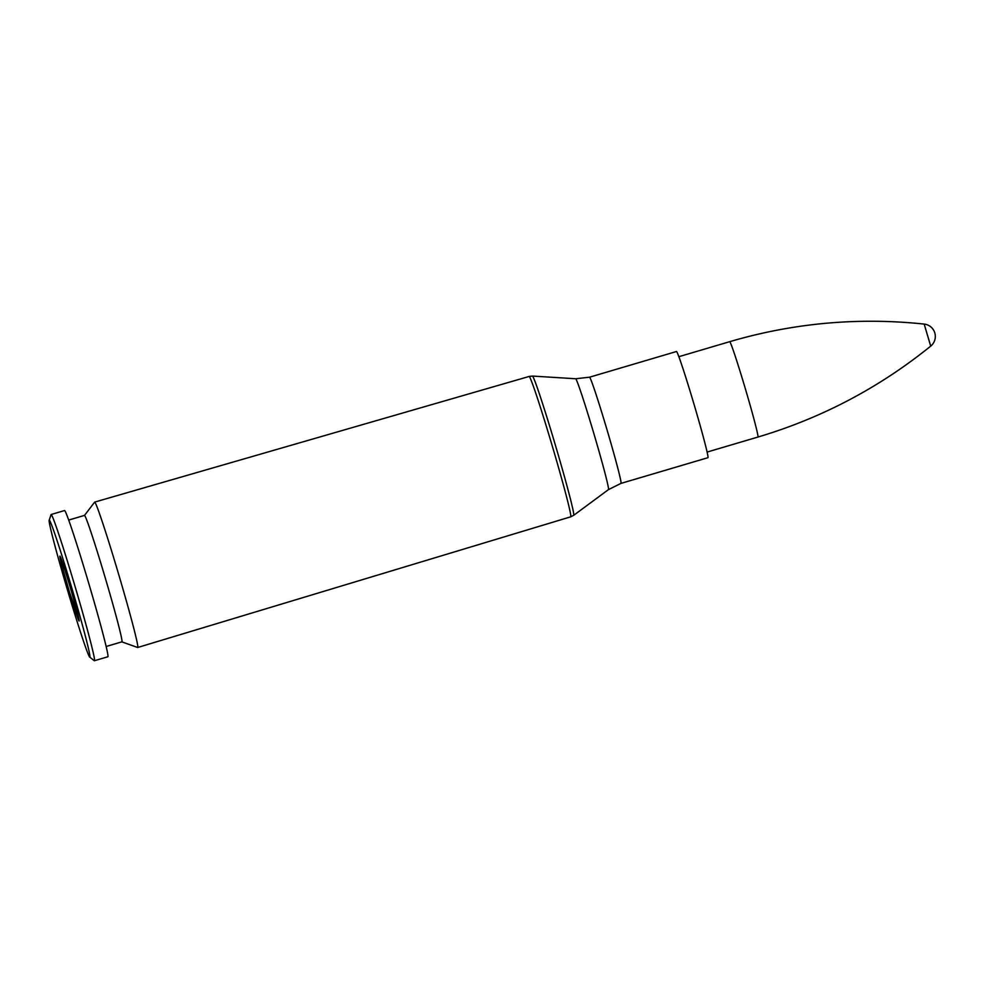 <?xml version="1.0" encoding="UTF-8"?>
<svg xmlns="http://www.w3.org/2000/svg" width="984" height="984" viewBox="0 0 984 984"><rect width="100%" height="100%" fill="white"/><g stroke="black" fill="none" stroke-linecap="round" stroke-linejoin="round"><path stroke-width="1.48" d="M121.856 641.863L137.6 647.497A75.817 2.509 -106.5 0 0 137.662 647.497A75.817 2.509 -106.5 0 0 119.261 576.366A75.817 2.509 -106.5 0 0 94.698 502.086A75.817 2.509 -106.5 0 0 94.648 502.123L84.501 515.407M589.576 377.192A55.375 1.833 -106.5 0 1 607.509 431.447A55.375 1.833 -106.5 0 1 620.953 483.402L707.902 457.708A55.375 1.833 -106.5 0 0 694.458 405.752A55.375 1.833 -106.5 0 0 676.512 351.497L589.576 377.192L575.689 378.754A57.81 1.919 73.5 0 1 594.398 435.395A57.81 1.919 73.5 0 1 608.444 489.626L573.647 515.345A72.619 2.411 -106.5 0 0 555.997 447.228A72.619 2.411 -106.5 0 0 532.504 376.072L529.195 376.442A73.197 2.423 73.5 0 1 552.91 448.163A73.197 2.423 73.5 0 1 570.671 516.834L137.662 647.497M106.1 646.513L121.881 641.851A65.928 2.189 -106.5 0 0 105.878 579.994A65.928 2.189 -106.5 0 0 84.526 515.395L68.745 520.056M89.618 657.017L94.23 660.694A76.248 2.521 -106.5 0 0 94.366 660.744L107.809 656.771A76.248 2.521 -106.5 0 0 89.31 585.234A76.248 2.521 -106.5 0 0 64.6 510.524L51.156 514.497A76.248 2.521 -106.5 0 0 51.07 514.607L49.2 520.204A71.414 2.362 -106.5 0 0 67.244 589.244A71.414 2.362 -106.5 0 0 89.618 657.017A71.414 2.362 -106.5 0 0 72.422 590.056A71.414 2.362 -106.5 0 0 49.2 520.204M94.366 660.744A76.248 2.521 -106.5 0 0 75.866 589.195A76.248 2.521 -106.5 0 0 51.156 514.497M70.897 589.281A33.85 1.119 -106.5 0 0 59.926 556.108A33.85 1.119 -106.5 0 0 68.437 588.899A33.85 1.119 -106.5 0 0 79.114 621.039A33.85 1.119 -106.5 0 0 70.897 589.281M757.901 437.056A49.729 1.648 73.5 0 0 745.392 388.889A49.729 1.648 73.5 0 0 729.722 341.669C793.387 322.986 858.208 317.131 924.185 324.08L930.704 346.134C879.093 387.819 821.505 418.126 757.901 437.056L707.078 452.074M70.786 589.231A31.279 1.033 73.5 0 1 76.531 614.225A31.279 1.033 73.5 0 1 61.242 562.282A31.279 1.033 73.5 0 1 70.786 589.231M573.647 515.345L570.671 516.834M575.689 378.754L532.504 376.072M529.195 376.442L94.698 502.086M620.953 483.402L608.444 489.626M729.722 341.669L678.886 356.688M930.716 346.122A12.448 12.448 0 0 0 924.21 324.08M60.59 557.276L63.025 569.404L69.421 591.901L79.04 619.711"/></g></svg>
